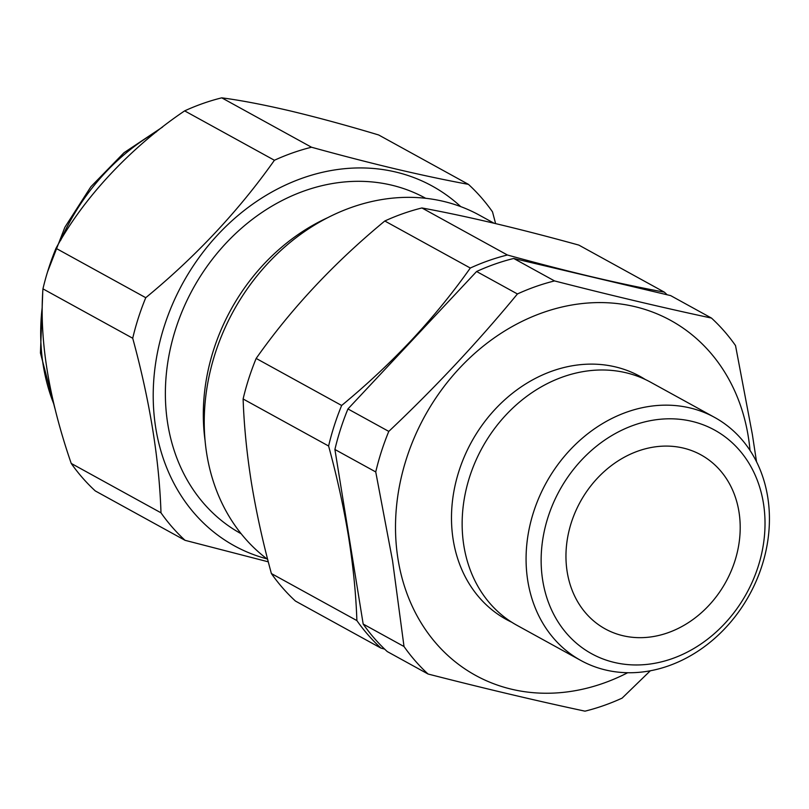 <?xml version="1.0" encoding="UTF-8"?>
<svg xmlns="http://www.w3.org/2000/svg" width="809" height="809" viewBox="0 0 809 809"><rect width="100%" height="100%" fill="white"/><g stroke="black" fill="none" stroke-linecap="round" stroke-linejoin="round"><path stroke-width="1.21" d="M738.951 511.723A99.315 83.084 118.8 0 0 700.958 454.86A99.315 83.084 118.8 0 0 605.375 470.494A99.315 83.084 118.8 0 0 567.21 572.044A99.315 83.084 118.8 0 0 605.203 628.896A99.315 83.084 118.8 0 0 700.786 613.273A99.315 83.084 118.8 0 0 738.951 511.723M767.68 496.827A138.713 116.031 -61.2 0 1 714.377 638.655A138.713 116.031 -61.2 0 1 580.882 660.488A138.713 116.031 -61.2 0 1 527.822 581.074A138.713 116.031 -61.2 0 1 581.125 439.247A138.713 116.031 -61.2 0 1 714.62 417.414A138.713 116.031 -61.2 0 1 767.68 496.827M714.62 417.414L650.679 382.242A138.713 116.031 118.8 0 0 517.194 404.065A138.713 116.031 118.8 0 0 463.891 545.893A138.713 116.031 118.8 0 0 516.951 625.306L580.882 660.488M542.748 580.64A127.62 106.748 118.8 0 0 671.996 658.708A127.62 106.748 118.8 0 0 763.413 503.127A127.62 106.748 118.8 0 0 634.155 425.059A127.62 106.748 118.8 0 0 542.748 580.64M645.258 379.472A138.713 116.031 118.8 0 0 509.225 395.904A138.713 116.031 118.8 0 0 453.232 540.038A138.713 116.031 118.8 0 0 511.713 622.212M750.014 450.401A202.523 169.405 118.8 0 0 748.254 436.415A202.523 169.405 118.8 0 0 543.132 312.517A202.523 169.405 118.8 0 0 398.058 559.413A202.523 169.405 118.8 0 0 627.693 672.724M756.526 461.737L752.34 434.332L735.523 345.574A228.876 191.45 118.8 0 0 711.465 318.068L670.631 295.598L513.705 258.465A228.876 191.45 118.8 0 0 476.602 271.5L347.951 408.939A228.876 191.45 118.8 0 0 334.906 449.48L375.74 471.94L392.547 560.708L404.015 646.522A228.876 191.45 118.8 0 0 428.072 674.028C483.934 688.358 536.236 700.736 584.998 711.162A228.876 191.45 118.8 0 0 622.111 698.127L650.325 670.772M460.736 206.619A205.294 171.73 118.8 0 0 395.672 172.014A205.294 171.73 118.8 0 0 165.097 323.681A205.294 171.73 118.8 0 0 266.94 558.867M268.295 561.83L185.059 540.321A228.876 191.45 -61.2 0 1 160.991 512.815C159.242 459.138 149.817 400.951 132.716 338.243A228.876 191.45 -61.2 0 1 145.762 297.702C196.021 256.332 238.908 210.522 274.413 160.263A228.876 191.45 -61.2 0 1 311.516 147.228C341.196 155.429 369.278 162.67 395.743 168.97C422.187 175.189 446.416 180.316 468.441 184.361A228.876 191.45 -61.2 0 1 492.509 211.867L495.604 223.597M468.441 184.361L378.673 134.972C347.162 125.506 317.674 117.487 290.229 110.914C263.198 104.604 240.374 100.245 221.747 97.838A228.876 191.45 118.8 0 0 184.644 110.873C131.088 146.925 83.529 197.578 55.993 248.312A228.876 191.45 118.8 0 0 42.948 288.853C39.226 339.669 48.651 397.866 71.222 463.426A228.876 191.45 118.8 0 0 95.29 490.932L185.059 540.321M494.016 223.213L479.515 215.234A202.523 169.405 118.8 0 0 284.616 247.109A202.523 169.405 118.8 0 0 206.791 454.183A202.523 169.405 118.8 0 0 267.668 559.423M380.948 648.1L295.447 601.057A228.876 191.45 -61.2 0 1 271.389 573.551C263.006 542.849 256.372 512.704 251.478 483.094C246.826 453.798 244.035 425.767 243.115 398.979L328.606 446.012C337.029 476.926 343.663 507.081 348.507 536.478C353.189 565.966 355.98 594.008 356.88 620.584A228.876 191.45 118.8 0 0 380.948 648.1L384.629 649.111M241.153 533.738L241.011 533.657A191.43 160.121 -61.2 0 1 167.787 424.068A191.43 160.121 -61.2 0 1 241.345 228.35A191.43 160.121 -61.2 0 1 425.564 198.225L425.706 198.296M327.685 217.692A191.43 160.121 118.8 0 0 205.071 440.561M271.389 573.551L356.88 620.584M243.115 398.979A228.876 191.45 -61.2 0 1 256.16 358.438L341.651 405.471A228.876 191.45 118.8 0 0 328.606 446.012M256.16 358.438C291.179 308.684 334.066 262.874 384.801 220.999L470.302 268.032C452.838 292.757 433.321 316.724 411.741 339.922C389.928 363.069 366.568 384.912 341.651 405.471M384.801 220.999A228.876 191.45 -61.2 0 1 421.914 207.964L507.405 254.997A228.876 191.45 118.8 0 0 470.302 268.032M421.914 207.964C466.308 216.084 518.62 228.462 578.839 245.097L664.331 292.13C642.204 288.075 617.975 282.938 591.632 276.739C565.046 270.418 536.974 263.168 507.405 254.997M667.142 294.769A228.876 191.45 118.8 0 0 664.331 292.13M584.786 275.282A208.075 174.046 -61.2 0 1 591.632 276.739A208.075 174.046 -61.2 0 1 598.387 278.508M400.667 352.623A208.075 174.046 -61.2 0 1 411.741 339.922A208.075 174.046 -61.2 0 1 423.603 328.12M351.177 549.918A208.075 174.046 118.8 0 1 348.507 536.478A208.075 174.046 -61.2 0 1 346.768 522.715M274.413 160.263L184.644 110.873M311.516 147.228L221.747 97.838M145.762 297.702L55.993 248.312M132.716 338.243L42.948 288.853M160.991 512.815L71.222 463.426M334.906 449.48L363.18 624.052A228.876 191.45 118.8 0 0 387.248 651.558L428.072 674.028M363.18 624.052L404.015 646.522M347.951 408.939L388.785 431.399A228.876 191.45 118.8 0 0 375.74 471.94M476.602 271.5L517.426 293.96C478.089 341.722 435.212 387.541 388.785 431.399M513.705 258.465L554.539 280.925A228.876 191.45 118.8 0 0 517.426 293.96M711.465 318.068C662.702 307.632 610.39 295.255 554.539 280.925M156.531 131.766A204.192 170.8 118.8 0 0 60.736 240.212M42.24 307.147A204.192 170.8 118.8 0 0 53.849 404.116M162.558 127.053L124.03 152.699L90.881 186.727L64.892 227.228L47.519 271.966M42.695 293.354L40.45 353.017L54.85 408.232"/></g></svg>
